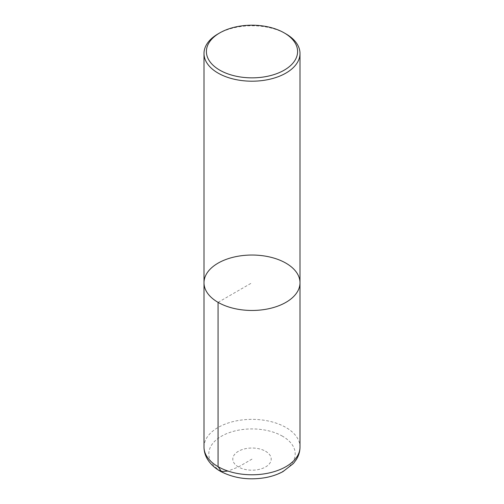 <?xml version="1.0" encoding="UTF-8"?>
<svg xmlns="http://www.w3.org/2000/svg" width="504" height="504" viewBox="0 0 504 504"><rect width="100%" height="100%" fill="white"/><g stroke="black" fill="none" stroke-linecap="round" stroke-linejoin="round"><path stroke-width="0.38" stroke-dasharray="2.52 1.89" d="M204 282.75A48 27.714 180 0 1 252 255.043A48 27.714 180 0 1 300 282.75M218.062 33.888A48 27.714 180 0 1 285.938 33.888M252 459.113L238.423 466.95L228.003 471.07M218.062 302.35L252 282.75M204 447.073A48 27.714 180 0 1 233.629 421.47A48 27.714 180 0 1 285.938 427.474A48 27.714 180 0 1 300 447.073M282.549 436.225A43.199 24.942 0 0 0 210.275 447.407A43.199 24.942 0 0 0 263.183 477.95A43.199 24.942 0 0 0 282.549 436.225M265.577 451.269A19.202 11.082 180 0 1 256.971 469.816A19.202 11.082 180 0 1 233.453 456.24A19.202 11.082 180 0 1 265.577 451.269"/><path stroke-width="0.76" d="M218.062 302.35A48 27.714 180 0 1 204 282.75A48 27.714 0 0 0 252 310.464A48 27.714 0 0 0 300 282.75A48 27.714 180 0 1 270.371 308.353A48 27.714 180 0 1 218.062 302.35L218.062 466.666L221.451 471.492L228.003 471.07M284.243 32.911L285.938 33.888A48 27.714 180 0 1 300 53.487A48 27.714 180 0 1 270.371 79.09A48 27.714 180 0 1 218.062 73.08A48 27.714 180 0 1 204 53.487A48 27.714 180 0 1 218.062 33.888L219.757 32.911A45.599 26.328 0 0 0 219.757 70.144A45.599 26.328 0 0 0 284.243 70.144A45.599 26.328 0 0 0 284.243 32.911A45.599 26.328 0 0 0 219.757 32.911M300 447.073C299.956 451.553 298.727 455.729 296.308 459.604L293.429 463.472L282.952 471.624C277.691 474.459 271.795 476.475 265.255 477.66C249.102 480.337 234.442 478.365 221.275 471.744C215.416 468.638 210.886 464.587 207.692 459.604C205.273 455.729 204.044 451.553 204 447.073A48 27.714 180 0 0 252 474.781A48 27.714 180 0 0 300 447.073L300 282.75A48 27.714 0 0 0 285.938 263.157A48 27.714 0 0 0 233.629 257.147A48 27.714 0 0 0 204 282.75L204 53.487M300 282.75L300 53.487M204 447.073L204 282.75"/></g></svg>
